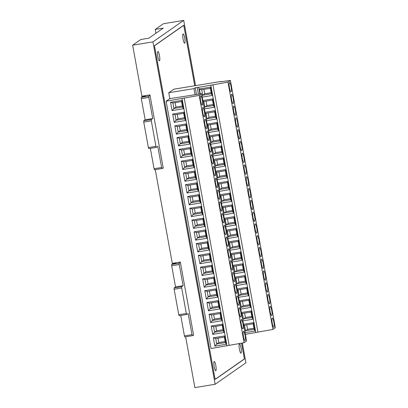 <?xml version="1.0" encoding="UTF-8"?>
<svg xmlns="http://www.w3.org/2000/svg" width="408" height="408" viewBox="0 0 408 408"><rect width="100%" height="100%" fill="white"/><g stroke="black" fill="none" stroke-linecap="round" stroke-linejoin="round"><path stroke-width="0.61" d="M195.57 85.629L183.712 20.4L163.429 23.725L155.259 29.427L155.948 33.232M155.259 29.427L163.276 28.116L148.844 38.189L140.821 39.505L132.646 45.206L141.918 96.206L149.94 94.891L163.251 168.147L162.394 168.285M142.586 96.099L142.647 96.441M155.264 169.651L172.293 263.349L180.311 262.033L193.627 335.284L192.77 335.427M172.956 263.236L173.023 263.578M194.744 85.762L183.743 25.214L154.464 45.645L215.128 379.46L244.407 359.03L241.526 343.174M183.712 20.4L152.934 41.881L215.154 384.275L245.937 362.794L242.347 343.026M185.64 336.789L194.871 387.6L215.154 384.275M152.934 41.881L132.646 45.206M180.729 315.486L184.436 335.896L192 334.657L192.392 335.682L193.55 334.881M186.691 314.502L179.148 315.746L178.755 314.721L186.318 313.482L186.711 314.507L188.154 313.502L192 334.657M180.387 262.436L179.25 263.231L179.255 264.532L183.1 285.687L175.537 286.926L174.114 287.921L181.677 286.681L183.1 285.687M181.677 286.681L181.682 287.982L174.119 289.221L174.114 287.921M186.318 313.482L181.682 287.982M192.372 335.682L184.829 336.921L184.436 335.896M178.755 314.721L174.119 289.221M179.255 264.532L171.691 265.771L175.537 286.926M171.691 265.771L171.686 264.471L172.946 263.594L175.924 263.104M150.353 148.344L154.061 168.759L161.624 167.515L162.017 168.54L163.174 167.739M156.315 147.364L148.772 148.604L148.379 147.579L155.943 146.339L156.335 147.364L157.779 146.365L161.624 167.515M150.011 95.299L148.874 96.089L148.879 97.395L152.725 118.544L145.161 119.784L143.738 120.778L151.302 119.539L152.725 118.544M151.302 119.539L151.307 120.839L143.744 122.079L143.738 120.778M155.943 146.339L151.307 120.839M161.996 168.54L154.454 169.784L154.061 168.759M148.379 147.579L143.744 122.079M148.879 97.395L141.316 98.634L145.161 119.784M141.316 98.634L141.311 97.334L142.571 96.451L145.549 95.962M215.806 365.537A4.733 0.898 80.7 0 0 214.226 361.437A4.733 0.898 80.7 0 0 214.18 366.67A4.733 0.898 80.7 0 0 215.756 370.77A4.733 0.898 80.7 0 0 215.806 365.537M159.477 55.595A4.733 0.898 80.7 0 0 157.901 51.495A4.733 0.898 80.7 0 0 157.855 56.732A4.733 0.898 80.7 0 0 159.431 60.833A4.733 0.898 80.7 0 0 159.477 55.595M241.016 347.942A4.733 0.898 80.7 0 0 239.435 343.842A4.733 0.898 80.7 0 0 239.389 349.08A4.733 0.898 80.7 0 0 240.97 353.18A4.733 0.898 80.7 0 0 241.016 347.942M184.691 38.005A4.733 0.898 80.7 0 0 183.11 33.905A4.733 0.898 80.7 0 0 183.065 39.137A4.733 0.898 80.7 0 0 184.64 43.238A4.733 0.898 80.7 0 0 184.691 38.005M194.789 85.757L183.804 25.301L154.443 45.788L215.067 379.374L244.423 358.887L241.567 343.169M229.439 87.746A4.733 0.898 80.7 0 0 231.02 91.846A4.733 0.898 80.7 0 0 231.066 86.613A4.733 0.898 80.7 0 0 229.49 82.508A4.733 0.898 80.7 0 0 229.439 87.746M238.002 134.849A4.733 0.898 80.7 0 0 239.578 138.955A4.733 0.898 80.7 0 0 239.629 133.717A4.733 0.898 80.7 0 0 238.048 129.617A4.733 0.898 80.7 0 0 238.002 134.849M240.139 146.625A4.733 0.898 80.7 0 0 241.72 150.731A4.733 0.898 80.7 0 0 241.766 145.493A4.733 0.898 80.7 0 0 240.19 141.392A4.733 0.898 80.7 0 0 240.139 146.625M242.281 158.406A4.733 0.898 80.7 0 0 243.862 162.506A4.733 0.898 80.7 0 0 243.907 157.269A4.733 0.898 80.7 0 0 242.326 153.168A4.733 0.898 80.7 0 0 242.281 158.406M244.423 170.182A4.733 0.898 80.7 0 0 245.999 174.282A4.733 0.898 80.7 0 0 246.049 169.045A4.733 0.898 80.7 0 0 244.469 164.944A4.733 0.898 80.7 0 0 244.423 170.182M246.559 181.958A4.733 0.898 80.7 0 0 248.141 186.058A4.733 0.898 80.7 0 0 248.186 180.821A4.733 0.898 80.7 0 0 246.611 176.72A4.733 0.898 80.7 0 0 246.559 181.958M248.701 193.734A4.733 0.898 80.7 0 0 250.277 197.834A4.733 0.898 80.7 0 0 250.328 192.596A4.733 0.898 80.7 0 0 248.747 188.496A4.733 0.898 80.7 0 0 248.701 193.734M250.844 205.51A4.733 0.898 80.7 0 0 252.419 209.61A4.733 0.898 80.7 0 0 252.465 204.372A4.733 0.898 80.7 0 0 250.889 200.272A4.733 0.898 80.7 0 0 250.844 205.51M252.98 217.286A4.733 0.898 80.7 0 0 254.561 221.386A4.733 0.898 80.7 0 0 254.607 216.148A4.733 0.898 80.7 0 0 253.031 212.048A4.733 0.898 80.7 0 0 252.98 217.286M255.122 229.061A4.733 0.898 80.7 0 0 256.698 233.162A4.733 0.898 80.7 0 0 256.749 227.924A4.733 0.898 80.7 0 0 255.168 223.824A4.733 0.898 80.7 0 0 255.122 229.061M257.259 240.837A4.733 0.898 80.7 0 0 258.84 244.938A4.733 0.898 80.7 0 0 258.886 239.705A4.733 0.898 80.7 0 0 257.31 235.6A4.733 0.898 80.7 0 0 257.259 240.837M259.401 252.613A4.733 0.898 80.7 0 0 260.982 256.714A4.733 0.898 80.7 0 0 261.028 251.481A4.733 0.898 80.7 0 0 259.447 247.376A4.733 0.898 80.7 0 0 259.401 252.613M261.543 264.389A4.733 0.898 80.7 0 0 263.119 268.49A4.733 0.898 80.7 0 0 263.17 263.257A4.733 0.898 80.7 0 0 261.589 259.156A4.733 0.898 80.7 0 0 261.543 264.389M263.68 276.165A4.733 0.898 80.7 0 0 265.261 280.265A4.733 0.898 80.7 0 0 265.307 275.033A4.733 0.898 80.7 0 0 263.731 270.932A4.733 0.898 80.7 0 0 263.68 276.165M265.822 287.941A4.733 0.898 80.7 0 0 267.403 292.046A4.733 0.898 80.7 0 0 267.449 286.809A4.733 0.898 80.7 0 0 265.868 282.708A4.733 0.898 80.7 0 0 265.822 287.941M267.964 299.722A4.733 0.898 80.7 0 0 269.54 303.822A4.733 0.898 80.7 0 0 269.591 298.585A4.733 0.898 80.7 0 0 268.01 294.484A4.733 0.898 80.7 0 0 267.964 299.722M270.101 311.498A4.733 0.898 80.7 0 0 271.682 315.598A4.733 0.898 80.7 0 0 271.728 310.361A4.733 0.898 80.7 0 0 270.152 306.26A4.733 0.898 80.7 0 0 270.101 311.498M272.243 323.274A4.733 0.898 80.7 0 0 273.819 327.374A4.733 0.898 80.7 0 0 273.87 322.136A4.733 0.898 80.7 0 0 272.289 318.036A4.733 0.898 80.7 0 0 272.243 323.274M231.581 99.521A4.733 0.898 80.7 0 0 233.157 103.622A4.733 0.898 80.7 0 0 233.208 98.389A4.733 0.898 80.7 0 0 231.627 94.284A4.733 0.898 80.7 0 0 231.581 99.521M233.723 111.297A4.733 0.898 80.7 0 0 235.299 115.398A4.733 0.898 80.7 0 0 235.345 110.165A4.733 0.898 80.7 0 0 233.769 106.065A4.733 0.898 80.7 0 0 233.723 111.297M235.86 123.073A4.733 0.898 80.7 0 0 237.441 127.174A4.733 0.898 80.7 0 0 237.487 121.941A4.733 0.898 80.7 0 0 235.911 117.841A4.733 0.898 80.7 0 0 235.86 123.073M208.661 132.442L218.744 130.79L217.224 122.446L207.147 124.098M206.519 120.666L216.602 119.014L215.087 110.67L205.005 112.322M204.382 108.89L214.465 107.238L212.945 98.889L202.863 100.547M199.889 93.937L198.691 87.338L227.96 82.146L230.408 80.437L275.354 327.736L272.901 329.45L227.96 82.146M272.901 329.45L245.356 334.356M210.803 144.218L220.881 142.565L219.366 134.222L209.284 135.874M212.94 155.994L223.023 154.341L221.508 145.998L211.426 147.65M215.082 167.77L225.165 166.117L223.645 157.774L213.562 159.426M217.224 179.546L227.302 177.893L225.787 169.549L215.704 171.202M219.361 191.326L229.444 189.669L227.929 181.325L217.846 182.978M221.503 203.102L231.586 201.445L230.066 193.101L219.983 194.754M223.64 214.878L233.723 213.226L232.208 204.877L222.125 206.53M225.782 226.654L235.865 225.002L234.345 216.653L224.267 218.306M227.924 238.43L238.002 236.778L236.487 228.429L226.404 230.081M230.061 250.206L240.144 248.554L238.629 240.205L228.546 241.862M232.203 261.982L242.286 260.329L240.766 251.986L230.688 253.638M234.345 273.758L244.423 272.105L242.908 263.762L232.825 265.414M236.482 285.534L246.565 283.881L245.05 275.538L234.967 277.19M238.624 297.31L248.707 295.657L247.187 287.314L237.104 288.966M240.761 309.085L250.844 307.433L249.329 299.09L239.246 300.742M242.903 320.861L252.986 319.209L251.471 310.865L241.388 312.518M245.045 332.637L255.127 330.985L253.608 322.641L243.525 324.294M202.24 97.114L212.323 95.462L210.809 87.113L199.349 88.995L200.236 93.891M195.049 94.605L193.963 88.618L195.233 87.73L196.452 94.411M244.112 342.715L199.17 95.411L201.618 93.702L246.565 341.001L244.112 342.715L211.064 348.524L166.122 101.22L169.82 98.639L168.749 92.749L193.963 88.618M221.059 81.722L221.009 81.457L173.854 89.189L168.749 92.749M230.408 80.437L220.524 81.794L221.009 81.457M257.938 332.117L212.996 84.818M208.136 125.042L209.131 130.519L217.755 129.107L216.76 123.629L208.136 125.042L207.269 124.777M216.76 123.629L217.224 122.446M217.755 129.107L218.744 130.79M210.36 124.68L211.166 129.101L208.457 131.305M205.999 113.266L206.994 118.743L215.618 117.331L214.618 111.853L205.999 113.266L205.127 113.001M214.618 111.853L215.087 110.67M215.618 117.331L216.602 119.014M208.223 112.904L209.024 117.326L206.315 119.529M203.857 101.49L204.852 106.967L213.476 105.555L212.481 100.077L203.857 101.49L202.99 101.225M212.481 100.077L212.945 98.889M213.476 105.555L214.465 107.238M206.081 101.123L206.887 105.55L204.173 107.753M206.887 105.55L213.282 104.499M209.024 117.326L215.424 116.275M211.166 129.101L217.566 128.051M198.691 87.338L195.233 87.73M246.743 324.875L247.549 329.297L253.944 328.246M244.606 313.099L245.407 317.521L251.807 316.47M242.464 301.323L243.265 305.745L249.665 304.694M240.322 289.547L241.128 293.969L247.523 292.918M238.185 277.772L238.986 282.193L245.386 281.143M236.043 265.996L236.849 270.417L243.244 269.367M233.901 254.215L234.707 258.641L241.108 257.591M231.764 242.439L232.565 246.865L238.966 245.815M229.622 230.663L230.428 235.084L236.824 234.039M227.48 218.887L228.286 223.309L234.687 222.263M225.344 207.111L226.144 211.533L232.545 210.487M223.201 195.335L224.007 199.757L230.403 198.711M221.065 183.559L221.865 187.981L228.266 186.93M218.923 171.783L219.728 176.205L226.124 175.154M216.781 160.007L217.586 164.429L223.987 163.379M214.644 148.231L215.444 152.653L221.845 151.603M212.502 136.456L213.308 140.877L219.703 139.827M244.519 325.237L245.514 330.715L254.138 329.302L253.144 323.825L244.519 325.237L243.653 324.977M247.549 329.297L244.836 331.505M242.377 313.461L243.372 318.939L251.996 317.526L251.002 312.049L242.377 313.461L241.511 313.201M245.407 317.521L242.699 319.729M240.241 301.685L241.235 307.163L249.859 305.75L248.86 300.273L240.241 301.685L239.369 301.425M243.265 305.745L240.557 307.953M238.099 289.91L239.093 295.387L247.717 293.974L246.723 288.497L238.099 289.91L237.232 289.649M241.128 293.969L238.415 296.172M235.957 278.134L236.956 283.611L245.575 282.198L244.581 276.721L235.957 278.134L235.09 277.868M238.986 282.193L236.278 284.396M233.82 266.358L234.814 271.835L243.438 270.422L242.444 264.945L233.82 266.358L232.948 266.093M236.849 270.417L234.136 272.62M231.678 254.582L232.672 260.059L241.296 258.647L240.302 253.169L231.678 254.582L230.811 254.317M234.707 258.641L231.994 260.845M229.541 242.806L230.535 248.283L239.154 246.871L238.16 241.393L229.541 242.806L228.669 242.541M232.565 246.865L229.857 249.069M227.399 231.03L228.393 236.507L237.017 235.09L236.023 229.617L227.399 231.03L226.532 230.765M230.428 235.084L227.715 237.293M225.257 219.254L226.251 224.731L234.875 223.314L233.881 217.841L225.257 219.254L224.39 218.989M228.286 223.309L225.578 225.517M223.12 207.478L224.114 212.956L232.739 211.538L231.739 206.06L223.12 207.478L222.248 207.213M226.144 211.533L223.436 213.741M220.978 195.702L221.972 201.175L230.596 199.762L229.602 194.285L220.978 195.702L220.111 195.437M224.007 199.757L221.294 201.965M218.836 183.926L219.835 189.399L228.454 187.986L227.46 182.509L218.836 183.926L217.969 183.661M221.865 187.981L219.157 190.189M216.699 172.145L217.694 177.623L226.318 176.21L225.323 170.733L216.699 172.145L215.827 171.885M219.728 176.205L217.015 178.413M214.557 160.369L215.552 165.847L224.176 164.434L223.181 158.957L214.557 160.369L213.69 160.109M217.586 164.429L214.873 166.637M212.415 148.594L213.415 154.071L222.034 152.658L221.039 147.181L212.415 148.594L211.548 148.334M215.444 152.653L212.736 154.861M210.278 136.818L211.273 142.295L219.897 140.882L218.902 135.405L210.278 136.818L209.411 136.553M213.308 140.877L210.594 143.081M254.138 329.302L255.127 330.985M253.144 323.825L253.608 322.641M251.996 317.526L252.986 319.209M251.002 312.049L251.471 310.865M249.859 305.75L250.844 307.433M248.86 300.273L249.329 299.09M247.717 293.974L248.707 295.657M246.723 288.497L247.187 287.314M245.575 282.198L246.565 283.881M244.581 276.721L245.05 275.538M243.438 270.422L244.423 272.105M242.444 264.945L242.908 263.762M241.296 258.647L242.286 260.329M240.302 253.169L240.766 251.986M239.154 246.871L240.144 248.554M238.16 241.393L238.629 240.205M237.017 235.09L238.002 236.778M236.023 229.617L236.487 228.429M234.875 223.314L235.865 225.002M233.881 217.841L234.345 216.653M232.739 211.538L233.723 213.226M231.739 206.06L232.208 204.877M230.596 199.762L231.586 201.445M229.602 194.285L230.066 193.101M228.454 187.986L229.444 189.669M227.46 182.509L227.929 181.325M226.318 176.21L227.302 177.893M225.323 170.733L225.787 169.549M224.176 164.434L225.165 166.117M223.181 158.957L223.645 157.774M222.034 152.658L223.023 154.341M221.039 147.181L221.508 145.998M219.897 140.882L220.881 142.565M218.902 135.405L219.366 134.222M201.715 89.714L202.71 95.192L211.334 93.779L210.339 88.301L201.715 89.714L199.349 88.995M210.339 88.301L210.809 87.113M211.334 93.779L212.323 95.462M203.944 89.347L204.745 93.774L202.036 95.977M204.745 93.774L211.145 92.723M200.649 101.011A4.733 0.898 80.7 0 0 202.23 105.111A4.733 0.898 80.7 0 0 202.276 99.878A4.733 0.898 80.7 0 0 200.7 95.773A4.733 0.898 80.7 0 0 200.649 101.011M209.212 148.114A4.733 0.898 80.7 0 0 210.788 152.22A4.733 0.898 80.7 0 0 210.839 146.982A4.733 0.898 80.7 0 0 209.258 142.882A4.733 0.898 80.7 0 0 209.212 148.114M243.454 336.539A4.733 0.898 80.7 0 0 245.035 340.639A4.733 0.898 80.7 0 0 245.081 335.401A4.733 0.898 80.7 0 0 243.5 331.301A4.733 0.898 80.7 0 0 243.454 336.539M241.312 324.763A4.733 0.898 80.7 0 0 242.893 328.863A4.733 0.898 80.7 0 0 242.939 323.626A4.733 0.898 80.7 0 0 241.363 319.525A4.733 0.898 80.7 0 0 241.312 324.763M239.175 312.982A4.733 0.898 80.7 0 0 240.751 317.087A4.733 0.898 80.7 0 0 240.802 311.85A4.733 0.898 80.7 0 0 239.221 307.749A4.733 0.898 80.7 0 0 239.175 312.982M237.033 301.206A4.733 0.898 80.7 0 0 238.614 305.311A4.733 0.898 80.7 0 0 238.66 300.074A4.733 0.898 80.7 0 0 237.084 295.973A4.733 0.898 80.7 0 0 237.033 301.206M234.896 289.43A4.733 0.898 80.7 0 0 236.472 293.53A4.733 0.898 80.7 0 0 236.518 288.298A4.733 0.898 80.7 0 0 234.942 284.197A4.733 0.898 80.7 0 0 234.896 289.43M232.754 277.654A4.733 0.898 80.7 0 0 234.33 281.755A4.733 0.898 80.7 0 0 234.381 276.522A4.733 0.898 80.7 0 0 232.8 272.422A4.733 0.898 80.7 0 0 232.754 277.654M230.612 265.878A4.733 0.898 80.7 0 0 232.193 269.979A4.733 0.898 80.7 0 0 232.239 264.746A4.733 0.898 80.7 0 0 230.663 260.641A4.733 0.898 80.7 0 0 230.612 265.878M228.475 254.102A4.733 0.898 80.7 0 0 230.051 258.203A4.733 0.898 80.7 0 0 230.102 252.97A4.733 0.898 80.7 0 0 228.521 248.865A4.733 0.898 80.7 0 0 228.475 254.102M226.333 242.326A4.733 0.898 80.7 0 0 227.914 246.427A4.733 0.898 80.7 0 0 227.96 241.189A4.733 0.898 80.7 0 0 226.379 237.089A4.733 0.898 80.7 0 0 226.333 242.326M224.191 230.551A4.733 0.898 80.7 0 0 225.772 234.651A4.733 0.898 80.7 0 0 225.818 229.413A4.733 0.898 80.7 0 0 224.242 225.313A4.733 0.898 80.7 0 0 224.191 230.551M222.054 218.775A4.733 0.898 80.7 0 0 223.63 222.875A4.733 0.898 80.7 0 0 223.681 217.637A4.733 0.898 80.7 0 0 222.1 213.537A4.733 0.898 80.7 0 0 222.054 218.775M219.912 206.999A4.733 0.898 80.7 0 0 221.493 211.099A4.733 0.898 80.7 0 0 221.539 205.861A4.733 0.898 80.7 0 0 219.958 201.761A4.733 0.898 80.7 0 0 219.912 206.999M217.77 195.223A4.733 0.898 80.7 0 0 219.351 199.323A4.733 0.898 80.7 0 0 219.397 194.086A4.733 0.898 80.7 0 0 217.821 189.985A4.733 0.898 80.7 0 0 217.77 195.223M215.633 183.447A4.733 0.898 80.7 0 0 217.209 187.547A4.733 0.898 80.7 0 0 217.26 182.31A4.733 0.898 80.7 0 0 215.679 178.209A4.733 0.898 80.7 0 0 215.633 183.447M213.491 171.671A4.733 0.898 80.7 0 0 215.072 175.772A4.733 0.898 80.7 0 0 215.118 170.534A4.733 0.898 80.7 0 0 213.542 166.433A4.733 0.898 80.7 0 0 213.491 171.671M211.354 159.89A4.733 0.898 80.7 0 0 212.93 163.996A4.733 0.898 80.7 0 0 212.976 158.758A4.733 0.898 80.7 0 0 211.4 154.657A4.733 0.898 80.7 0 0 211.354 159.89M202.791 112.787A4.733 0.898 80.7 0 0 204.372 116.887A4.733 0.898 80.7 0 0 204.418 111.654A4.733 0.898 80.7 0 0 202.837 107.549A4.733 0.898 80.7 0 0 202.791 112.787M204.933 124.562A4.733 0.898 80.7 0 0 206.509 128.663A4.733 0.898 80.7 0 0 206.56 123.43A4.733 0.898 80.7 0 0 204.979 119.33A4.733 0.898 80.7 0 0 204.933 124.562M207.07 136.338A4.733 0.898 80.7 0 0 208.651 140.439A4.733 0.898 80.7 0 0 208.697 135.206A4.733 0.898 80.7 0 0 207.121 131.106A4.733 0.898 80.7 0 0 207.07 136.338M184.156 112.154L172.696 114.036L174.216 122.38L185.676 120.503L184.156 112.154L183.692 113.342L175.068 114.755L172.696 114.036M186.298 123.935L174.838 125.812L176.353 134.156L187.813 132.279L186.298 123.935L185.834 125.118L177.21 126.531L174.838 125.812M188.44 135.711L176.98 137.588L178.495 145.931L189.955 144.055L188.44 135.711L187.971 136.894L179.347 138.307L176.98 137.588M166.122 101.22L199.17 95.411M190.577 147.487L179.117 149.364L180.637 157.707L192.097 155.831L190.577 147.487L190.113 148.67L181.489 150.083L182.483 155.56L191.107 154.148L190.113 148.67M192.719 159.263L181.259 161.14L182.774 169.488L194.234 167.606L192.719 159.263L192.25 160.446L183.631 161.859L181.259 161.14M194.861 171.039L183.401 172.916L184.916 181.264L196.376 179.382L194.861 171.039L194.392 172.222L185.768 173.635L183.401 172.916M196.998 182.815L185.538 184.691L187.058 193.04L198.518 191.158L196.998 182.815L196.534 183.998L187.91 185.411L185.538 184.691M199.14 194.591L187.68 196.467L189.195 204.816L200.654 202.934L199.14 194.591L198.671 195.774L190.052 197.186L187.68 196.467M201.277 206.366L189.817 208.243L191.337 216.592L202.796 214.71L201.277 206.366L200.812 207.55L192.188 208.967L189.817 208.243M203.419 218.142L191.959 220.024L193.474 228.368L204.933 226.491L203.419 218.142L202.954 219.326L194.33 220.743L191.959 220.024M205.561 229.918L194.101 231.8L195.616 240.144L207.075 238.267L205.561 229.918L205.091 231.101L196.467 232.519L194.101 231.8M207.697 241.694L196.238 243.576L197.758 251.92L209.217 250.043L207.697 241.694L207.233 242.882L198.609 244.295L196.238 243.576M209.839 253.47L198.38 255.352L199.894 263.695L211.354 261.819L209.839 253.47L209.375 254.658L200.751 256.071L198.38 255.352M211.981 265.246L200.522 267.128L202.036 275.471L213.496 273.595L211.981 265.246L211.512 266.434L202.888 267.847L200.522 267.128M214.118 277.027L202.659 278.904L204.179 287.247L215.638 285.37L214.118 277.027L213.654 278.21L205.03 279.623L202.659 278.904M216.26 288.803L204.801 290.68L206.315 299.023L217.775 297.146L216.26 288.803L215.791 289.986L207.172 291.399L204.801 290.68M218.397 300.579L206.938 302.455L208.457 310.799L219.917 308.922L218.397 300.579L217.933 301.762L209.309 303.175L206.938 302.455M220.539 312.355L209.08 314.231L210.594 322.58L222.054 320.698L220.539 312.355L220.075 313.538L211.451 314.95L209.08 314.231M222.681 324.13L211.222 326.007L212.736 334.356L224.196 332.474L222.681 324.13L222.212 325.314L213.588 326.726L211.222 326.007M224.818 335.906L213.359 337.783L214.878 346.132L226.338 344.25L224.818 335.906L224.354 337.09L215.73 338.502L213.359 337.783M182.019 100.378L170.559 102.26L172.074 110.604L183.534 108.727L182.019 100.378L181.55 101.567L172.926 102.979L173.925 108.457L182.544 107.044L181.55 101.567M201.618 93.702L169.82 98.639M229.153 345.382L184.207 98.083M179.347 138.307L180.346 143.784L188.965 142.372L187.971 136.894M188.965 142.372L189.955 144.055M181.575 137.945L182.376 142.367L180.346 143.784L178.495 145.931M177.21 126.531L178.204 132.008L186.828 130.596L185.834 125.118M186.828 130.596L187.813 132.279M179.433 126.169L180.239 130.591L178.204 132.008L176.353 134.156M175.068 114.755L176.062 120.233L184.686 118.82L183.692 113.342M184.686 118.82L185.676 120.503M177.291 114.388L178.097 118.815L176.062 120.233L174.216 122.38M178.097 118.815L184.498 117.764M180.239 130.591L186.635 129.54M182.376 142.367L188.776 141.316M183.631 161.859L184.625 167.336L193.249 165.923L192.25 160.446M193.249 165.923L194.234 167.606M185.854 161.497L186.655 165.918L184.625 167.336L182.774 169.488M185.768 173.635L186.762 179.112L195.386 177.699L194.392 172.222M195.386 177.699L196.376 179.382M187.991 173.273L188.797 177.694L186.762 179.112L184.916 181.264M187.91 185.411L188.904 190.888L197.528 189.475L196.534 183.998M197.528 189.475L198.518 191.158M190.133 185.048L190.939 189.47L188.904 190.888L187.058 193.04M190.052 197.186L191.046 202.664L199.67 201.251L198.671 195.774M199.67 201.251L200.654 202.934M192.275 196.824L193.076 201.246L191.046 202.664L189.195 204.816M192.188 208.967L193.183 214.44L201.807 213.027L200.812 207.55M201.807 213.027L202.796 214.71M194.412 208.6L195.218 213.022L193.183 214.44L191.337 216.592M194.33 220.743L195.325 226.216L203.949 224.803L202.954 219.326M203.949 224.803L204.933 226.491M196.554 220.376L197.36 224.798L195.325 226.216L193.474 228.368M196.467 232.519L197.467 237.997L206.086 236.579L205.091 231.101M206.086 236.579L207.075 238.267M198.696 232.152L199.497 236.574L197.467 237.997L195.616 240.144M198.609 244.295L199.604 249.773L208.228 248.355L207.233 242.882M208.228 248.355L209.217 250.043M200.833 243.928L201.639 248.35L199.604 249.773L197.758 251.92M200.751 256.071L201.746 261.548L210.37 260.136L209.375 254.658M210.37 260.136L211.354 261.819M202.975 255.704L203.776 260.131L201.746 261.548L199.894 263.695M202.888 267.847L203.883 273.324L212.507 271.912L211.512 266.434M212.507 271.912L213.496 273.595M205.117 267.48L205.918 271.906L203.883 273.324L202.036 275.471M205.03 279.623L206.025 285.1L214.649 283.688L213.654 278.21M214.649 283.688L215.638 285.37M207.254 279.261L208.06 283.682L206.025 285.1L204.179 287.247M207.172 291.399L208.167 296.876L216.791 295.463L215.791 289.986M216.791 295.463L217.775 297.146M209.396 291.037L210.196 295.458L208.167 296.876L206.315 299.023M209.309 303.175L210.304 308.652L218.928 307.239L217.933 301.762M218.928 307.239L219.917 308.922M211.533 302.812L212.339 307.234L210.304 308.652L208.457 310.799M211.451 314.95L212.446 320.428L221.07 319.015L220.075 313.538M221.07 319.015L222.054 320.698M213.675 314.588L214.481 319.01L212.446 320.428L210.594 322.58M213.588 326.726L214.588 332.204L223.207 330.791L222.212 325.314M223.207 330.791L224.196 332.474M215.817 326.364L216.617 330.786L214.588 332.204L212.736 334.356M215.73 338.502L216.725 343.98L225.349 342.567L224.354 337.09M225.349 342.567L226.338 344.25M217.954 338.14L218.759 342.562L216.725 343.98L214.878 346.132M186.655 165.918L193.055 164.868M188.797 177.694L195.197 176.644M190.939 189.47L197.334 188.419M193.076 201.246L199.476 200.195M195.218 213.022L201.618 211.976M197.36 224.798L203.755 223.752M199.497 236.574L205.897 235.528M201.639 248.35L208.034 247.304M203.776 260.131L210.176 259.08M205.918 271.906L212.318 270.856M208.06 283.682L214.455 282.632M210.196 295.458L216.597 294.408M212.339 307.234L218.739 306.184M214.481 319.01L220.876 317.96M216.617 330.786L223.018 329.735M218.759 342.562L225.16 341.511M183.712 149.721L184.518 154.142L190.913 153.092M184.518 154.142L182.483 155.56L180.637 157.707M181.489 150.083L179.117 149.364M191.107 154.148L192.097 155.831M175.154 102.612L175.955 107.039L182.356 105.988M175.955 107.039L173.925 108.457L172.074 110.604M172.926 102.979L170.559 102.26M182.544 107.044L183.534 108.727M171.686 264.471L179.25 263.231M141.311 97.334L148.874 96.089M255.78 332.647L210.839 85.343M226.991 345.913L182.05 98.608M184.829 336.921L192.392 335.682M186.711 314.507L179.148 315.746M154.454 169.784L162.017 168.54M156.335 147.364L148.772 148.604M198.375 94.146L197.156 87.445"/></g></svg>
